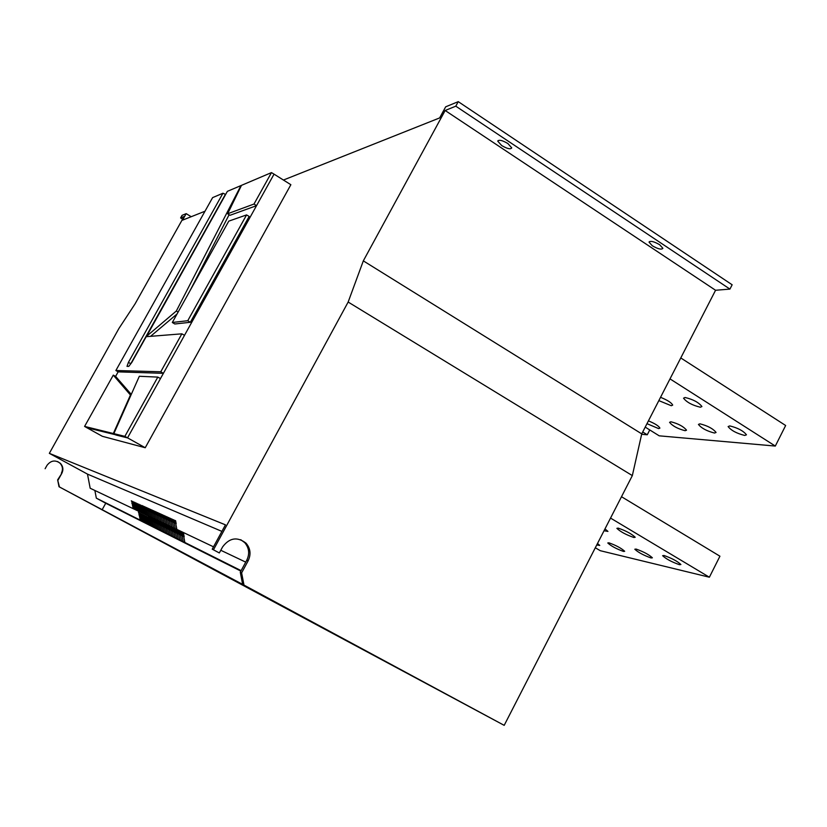 <?xml version="1.0" encoding="UTF-8"?>
<svg xmlns="http://www.w3.org/2000/svg" width="827" height="827" viewBox="0 0 827 827"><rect width="100%" height="100%" fill="white"/><g stroke="black" fill="none" stroke-linecap="round" stroke-linejoin="round"><path stroke-width="1.24" d="M685.045 397.487C693.088 399.389 698.712 402.408 701.916 406.533L700.355 407.225C692.302 405.282 686.699 402.273 683.547 398.18L685.045 397.487M660.535 397.311C667.441 400.103 671.503 402.697 672.702 405.106L671.297 405.726L658.84 400.619M633.864 537.488L635.198 537.271C631.58 533.839 625.905 530.789 618.162 528.112L616.88 528.35C620.446 531.751 626.111 534.8 633.864 537.488M604.041 530.748L607.948 531.41L604.982 528.908M729.765 425.915C737.818 427.9 743.38 430.867 746.461 434.806L744.765 435.457C736.702 433.441 731.151 430.485 728.122 426.567L729.765 425.915M648.42 420.871C654.901 423.527 658.726 425.936 659.905 428.117L658.643 428.603L646.983 423.682M670.914 421.78C678.326 423.693 683.536 426.494 686.524 430.174L685.128 430.712C677.706 428.779 672.527 425.977 669.57 422.328L670.914 421.78M699.931 423.827C707.654 425.771 713.039 428.644 716.068 432.459L714.528 433.048C706.796 431.084 701.43 428.2 698.443 424.416L699.931 423.827M679.422 564.686L680.89 564.521C677.416 561.233 671.803 558.235 664.04 555.506L662.613 555.682C666.035 558.938 671.638 561.936 679.422 564.686M596.753 544.952L599.751 545.427L597.507 543.484M623.486 551.433L624.685 551.289C621.335 548.208 616.084 545.386 608.93 542.812L607.773 542.967C611.081 546.027 616.311 548.849 623.486 551.433M651.056 557.967L652.389 557.812C648.978 554.628 643.54 551.712 636.087 549.066L634.805 549.231C638.165 552.384 643.582 555.299 651.056 557.967M659.667 244.73L662.882 248.317C661.507 249.878 657.982 249.03 652.296 245.764L649.061 242.166C650.415 240.595 653.95 241.453 659.667 244.73M507.881 143.536L511.748 147.878C510.559 149.553 507.199 148.767 501.658 145.531L497.771 141.179C498.939 139.494 502.309 140.28 507.881 143.536M157.854 519.883L157.016 515.407L157.854 519.883M156.365 519.18L155.538 514.725L156.365 519.18M160.862 521.299L160.014 516.792L160.862 521.299M159.353 520.586L158.505 516.1L159.353 520.586M152.003 517.113L151.176 512.719L152.003 517.113M150.566 516.43L149.749 512.058L150.566 516.43M154.897 518.477L154.07 514.053L154.897 518.477M153.44 517.795L152.623 513.381L153.44 517.795M170.207 525.734L169.349 521.093L170.207 525.734M168.615 524.98L167.757 520.359L168.615 524.98M173.443 527.264L172.574 522.581L173.443 527.264M171.82 526.489L170.951 521.837L171.82 526.489M163.922 522.757L163.074 518.198L163.922 522.757M162.381 522.023L161.534 517.495L162.381 522.023M167.033 524.225L166.175 519.635L167.033 524.225M165.472 523.491L164.614 518.911L165.472 523.491M135.618 509.349L134.832 505.173L135.618 509.349M134.325 508.739L133.54 504.584L134.325 508.739M138.233 510.59L137.437 506.382L138.233 510.59M136.92 509.97L136.124 505.773L136.92 509.97M133.044 508.129L132.258 503.994L133.044 508.129M146.348 514.435L145.542 510.114L146.348 514.435M144.963 513.784L144.156 509.484L144.963 513.784M149.149 515.759L148.333 511.406L149.149 515.759M147.744 515.097L146.927 510.755L147.744 515.097M140.89 511.851L140.094 507.602L140.89 511.851M139.556 511.22L138.76 506.992L139.556 511.22M143.598 513.133L142.792 508.853L143.598 513.133M142.234 512.492L141.438 508.223L142.234 512.492M175.086 528.039L174.208 523.336L175.086 528.039M183.056 541.044L182.178 536.361L183.056 541.044M176.74 528.825L175.862 524.101L176.74 528.825M184.741 541.892L183.873 537.178L184.741 541.892M181.382 540.207L180.513 535.545L181.382 540.207M179.717 539.38L178.859 534.738L179.717 539.38M178.074 538.563L177.216 533.942L178.074 538.563M176.451 537.746L175.593 533.146L176.451 537.746M174.838 536.94L173.98 532.361L174.838 536.94M173.236 536.144L172.388 531.585L173.236 536.144M171.654 535.358L170.807 530.82L171.654 535.358M170.083 534.573L169.246 530.055L170.083 534.573M168.532 533.797L167.685 529.301L168.532 533.797M166.982 533.022L166.155 528.546L166.982 533.022M165.462 532.268L164.625 527.802L165.462 532.268M163.942 531.503L163.115 527.068L163.942 531.503M162.443 530.758L161.616 526.334L162.443 530.758M160.955 530.014L160.138 525.61L160.955 530.014M159.487 529.28L158.66 524.897L159.487 529.28M158.019 528.546L157.202 524.184L158.019 528.546M156.572 527.822L155.755 523.481L156.572 527.822M155.135 527.109L154.329 522.788L155.135 527.109M153.708 526.396L152.902 522.095L153.708 526.396M152.302 525.693L151.496 521.403L152.302 525.693M150.896 525L150.1 520.721L150.896 525M149.511 524.308L148.715 520.049L149.511 524.308M148.136 523.615L147.34 519.377L148.136 523.615M146.772 522.933L145.986 518.715L146.772 522.933M145.418 522.261L144.632 518.064L145.418 522.261M144.084 521.589L143.298 517.413L144.084 521.589M142.751 520.927L141.965 516.761L142.751 520.927M141.427 520.266L140.652 516.12L141.427 520.266M140.125 519.614L139.35 515.479L140.125 519.614M504.191 725.351L243.986 585.092L59.451 486.969L57.632 479.877L59.027 486.741L504.191 725.351L632.335 475.597L641.742 433.875L715.562 290.267L729.931 289.099L732.143 284.777L458.251 101.649L445.681 106.817L439.633 117.93L283.434 180.038M190.344 322.282L174.776 323.988L172.316 322.478L228.769 221.14L246.57 214.917L249.154 216.436L190.344 322.282L187.76 320.711L172.316 322.478M189.879 290.959L229.11 214.7M150.566 336.331L177.061 313.96M113.34 433.513L130.449 395.017L113.289 375.127L84.592 426.412L113.34 433.513L115.894 434.992L127.523 437.897L274.047 174.146L290.866 184.71L145.232 447.738L102.362 436.305L86.897 427.745L115.956 434.857M271.473 172.605L241.484 185.351L227.652 213.759L230.03 215.289L256.535 205.665L254.003 204.042L271.473 172.605L274.047 174.146M225.264 194.593L130.8 363.694L128.412 362.381L222.949 193.229L225.647 194.428M222.949 193.229L212.611 197.622L115.873 370.506L160.769 371.778L163.395 373.328L118.147 371.861L115.615 376.388L131.276 394.407M212.229 549.169L219.331 552.953L212.229 549.169L225.461 524.845L49.341 453.351L87.486 474.119L90.174 488.24L213.511 546.823M213.48 549.779L348.157 302.041L363.322 260.867L445.153 110.498L455.791 106.176L458.251 101.649M204.993 211.236L182.519 220.168L186.178 213.645L182.054 215.351L180.606 217.925L184.07 216.519L135.059 303.891L118.933 328.453L49.341 453.351M138.44 512.233L139.577 515.128L138.44 512.233M139.494 514.683L138.926 514.808M139.742 512.854L140.879 515.759L139.742 512.854M140.797 515.324L140.228 515.438M141.045 513.474L142.203 516.399L141.045 513.474M142.12 515.955L141.541 516.079M142.368 514.115L143.526 517.051L142.368 514.115M143.443 516.596L142.864 516.72M143.702 514.745L144.87 517.702L143.702 514.745M144.787 517.247L144.198 517.371M145.045 515.397L146.224 518.353L145.045 515.397M146.141 517.898L145.542 518.022M146.41 516.038L147.588 519.015L146.41 516.038M147.495 518.56L146.906 518.684M147.775 516.699L148.271 519.356L148.963 519.687L148.467 517.02L147.775 516.699M148.87 519.222L148.271 519.356M149.149 517.351L149.656 520.018L150.349 520.359L149.842 517.692L149.149 517.351M150.256 519.894L149.656 520.018M150.545 518.022L151.041 520.7L151.744 521.041L151.248 518.353L150.545 518.022M151.661 520.565L151.041 520.7M151.951 518.694L152.447 521.382L153.16 521.723L152.654 519.025L151.951 518.694M153.067 521.248L152.447 521.382M153.367 519.366L153.863 522.075L154.577 522.416L154.07 519.707L153.367 519.366M154.494 521.94L153.863 522.075M154.794 520.049L155.3 522.767L156.014 523.119L155.507 520.4L154.794 520.049M155.931 522.633L155.3 522.767M156.231 520.741L156.737 523.47L157.461 523.822L156.954 521.093L156.231 520.741M157.378 523.326L156.737 523.47M157.678 521.434L158.195 524.173L158.929 524.525L158.412 521.785L157.678 521.434M158.836 524.039L158.195 524.173M159.146 522.137L159.663 524.887L160.397 525.248L159.89 522.488L159.146 522.137M160.304 524.742L159.663 524.887M160.624 522.84L161.141 525.6L161.885 525.972L161.368 523.202L160.624 522.84M161.792 525.465L161.141 525.6M162.123 523.553L162.64 526.334L163.384 526.696L162.867 523.915L162.123 523.553M163.291 526.189L162.64 526.334M163.622 524.277L164.139 527.068L164.904 527.43L164.377 524.638L163.622 524.277M164.811 526.923L164.139 527.068M165.142 525L165.669 527.802L166.434 528.174L165.907 525.372L165.142 525M166.33 527.657L165.669 527.802M166.672 525.734L167.199 528.546L167.974 528.918L167.447 526.106L166.672 525.734M167.871 528.401L167.199 528.546M168.222 526.479L168.749 529.301L169.525 529.673L168.997 526.851L168.222 526.479M169.432 529.156L168.749 529.301M169.783 527.223L170.31 530.055L171.096 530.438L170.569 527.595L169.783 527.223M170.993 529.911L170.31 530.055M171.354 527.977L171.882 530.82L172.678 531.213L172.15 528.36L171.354 527.977M172.574 530.676L171.882 530.82M172.946 528.732L173.474 531.596L174.28 531.988L173.742 529.115L172.946 528.732M174.177 531.441L173.474 531.596M174.549 529.507L175.086 532.381L175.893 532.774L175.355 529.89L174.549 529.507M175.789 532.226L175.086 532.381M176.161 530.272L176.699 533.167L177.516 533.56L176.978 530.665L176.161 530.272M177.412 533.012L176.699 533.167M177.795 531.058L178.332 533.963L179.159 534.356L178.622 531.451L177.795 531.058M179.056 533.797L178.332 533.963M179.449 531.844L179.986 534.759L180.824 535.162L180.276 532.247L179.449 531.844M180.71 534.604L179.986 534.759M58.055 480.084L61.808 473.375L57.632 479.877M57.632 461.549L60.133 463.316C62.707 466.304 63.121 469.591 61.384 473.178M45.113 468.723L47.005 465.353C50.964 460.288 55.481 459.667 60.557 463.502C63.131 466.5 63.555 469.788 61.808 473.375M243.986 585.092L241.618 572.873L248.152 560.789C251.191 554.338 250.498 548.477 246.064 543.205C237.339 536.496 229.524 537.726 222.618 546.885L219.331 552.953M632.335 475.597L348.157 302.041M182.602 219.134L180.606 217.925M191.213 216.715L186.178 213.645M729.931 289.099L455.791 106.176M715.562 290.267L445.153 110.498M641.742 433.875L363.322 260.867M241.618 572.873L240.285 572.201L242.642 584.379M240.285 572.201L246.797 560.148C249.826 553.728 249.134 547.887 244.72 542.626L240.719 539.69M94.867 490.473L96.335 498.154L105.742 503.24L102.041 509.908M221.905 531.389L87.486 474.119M158.784 515.707L158.257 512.895L157.502 512.564L158.029 515.366L158.784 515.707M157.285 515.025L156.758 512.223L156.024 511.892L156.541 514.683L157.285 515.025M161.813 517.102L161.286 514.27L160.521 513.918L161.048 516.751L161.813 517.102M160.293 516.399L159.766 513.577L159.011 513.236L159.528 516.058L160.293 516.399M152.881 512.998L152.364 510.238L151.641 509.908L152.158 512.668L152.881 512.998M151.434 512.337L150.917 509.587L150.204 509.256L150.721 512.006L151.434 512.337M155.807 514.342L155.28 511.551L154.546 511.22L155.062 514.001L155.807 514.342M154.329 513.67L153.812 510.89L153.088 510.559L153.605 513.329L154.329 513.67M171.251 521.444L170.703 518.529L169.897 518.157L170.445 521.072L171.251 521.444M169.638 520.7L169.101 517.795L168.305 517.444L168.842 520.338L169.638 520.7M174.518 522.943L173.97 519.997L173.143 519.625L173.691 522.561L174.518 522.943M172.874 522.188L172.326 519.263L171.52 518.891L172.057 521.816L172.874 522.188M164.904 518.519L164.366 515.666L163.591 515.314L164.118 518.167L164.904 518.519M163.353 517.805L162.816 514.963L162.051 514.611L162.578 517.454L163.353 517.805M168.046 519.966L167.509 517.082L166.713 516.72L167.25 519.604L168.046 519.966M166.465 519.242L165.927 516.368L165.142 516.017L165.679 518.88L166.465 519.242M136.352 505.4L135.215 502.485L136.352 505.4M135.049 504.801L133.912 501.896L135.049 504.801M138.998 506.61L137.83 503.674L138.998 506.61M137.664 506.01L136.517 503.074L137.664 506.01M132.485 503.622L131.359 500.748L132.485 503.622M133.767 504.212L132.63 501.317L133.767 504.212M147.175 510.373L146.668 507.664L145.976 507.344L146.482 510.052L147.175 510.373M145.779 509.732L145.273 507.034L144.591 506.724L145.097 509.422L145.779 509.732M150.007 511.675L149.491 508.936L148.777 508.615L149.294 511.344L150.007 511.675M148.581 511.024L148.074 508.295L147.371 507.974L147.878 510.704L148.581 511.024M141.675 507.85L140.497 504.873L141.675 507.85M140.332 507.23L139.163 504.274L140.332 507.23M144.405 509.101L143.898 506.413L143.216 506.103L143.712 508.781L144.405 509.101M143.03 508.471L142.533 505.793L141.851 505.483L142.347 508.16L143.03 508.471M176.172 523.698L175.613 520.741L174.786 520.369L175.334 523.315L176.172 523.698M245.733 562.133L220.778 550.275M182.498 535.979L181.95 533.043L181.113 532.64L181.651 535.565L182.498 535.979M184.183 536.795L183.635 533.849L182.788 533.446L183.336 536.392L184.183 536.795M241.122 570.651L96.335 498.154M240.884 571.095L105.742 503.24M184.08 536.227L183.336 536.392M176.068 523.16L175.334 523.315M182.385 535.41L181.651 535.565M142.947 508.036L142.347 508.16M144.322 508.657L143.712 508.781M140.249 506.796L139.66 506.92M141.593 507.416L141.004 507.54M148.498 510.569L147.878 510.704M149.914 511.22L149.294 511.344M145.697 509.287L145.097 509.422M147.092 509.928L146.482 510.052M133.685 503.798L133.126 503.912M132.403 503.209L131.844 503.333M137.592 505.586L137.013 505.7M138.915 506.186L138.326 506.31M134.977 504.387L134.408 504.511M136.279 504.977L135.7 505.101M166.372 518.736L165.679 518.88M167.953 519.459L167.25 519.604M163.26 517.309L162.578 517.454M164.811 518.022L164.118 518.167M172.771 521.661L172.057 521.816M174.414 522.406L173.691 522.561M169.545 520.183L168.842 520.338M171.148 520.917L170.445 521.072M154.246 513.195L153.605 513.329M155.714 513.867L155.062 514.001M151.351 511.872L150.721 512.006M152.788 512.523L152.158 512.668M160.2 515.914L159.528 516.058M161.72 516.606L161.048 516.751M157.192 514.539L156.541 514.683M158.691 515.221L158.029 515.366M124.877 436.356L157.812 377.102L139.329 376.275L113.837 433.637L124.877 436.356L145.232 447.738M157.812 377.102L160.49 378.559M113.837 433.637L116.38 435.105M113.289 375.127L115.615 376.388M84.592 426.412L86.897 427.745M128.412 362.381L127.007 366.351L128.785 366.371L131.834 362.391L146.193 336.682L181.857 333.829L184.514 335.307M115.873 370.506L118.147 371.861M160.769 371.778L181.857 333.829M146.245 336.579L176.327 311.014L240.957 185.579L227.373 191.347L146.379 336.661M176.327 311.014L178.105 312.079M187.76 320.711L246.57 214.917M227.652 213.759L254.003 204.042M649.753 429.937L647.262 434.785L642.724 431.963M647.262 434.785L641.649 434.289M680.776 357.946L785.65 425.502L775.312 446.063L670.004 378.89M775.312 446.063L659.202 435.829L645.215 427.114M621.501 496.717L719.935 556.209L709.38 577.215L610.543 518.084M709.38 577.215L600.319 550.71L595.316 547.763M248.152 560.789L246.797 560.148M246.064 543.205L244.72 542.626M497.771 141.179L498.112 140.559M649.061 242.166L649.34 241.639"/></g></svg>

